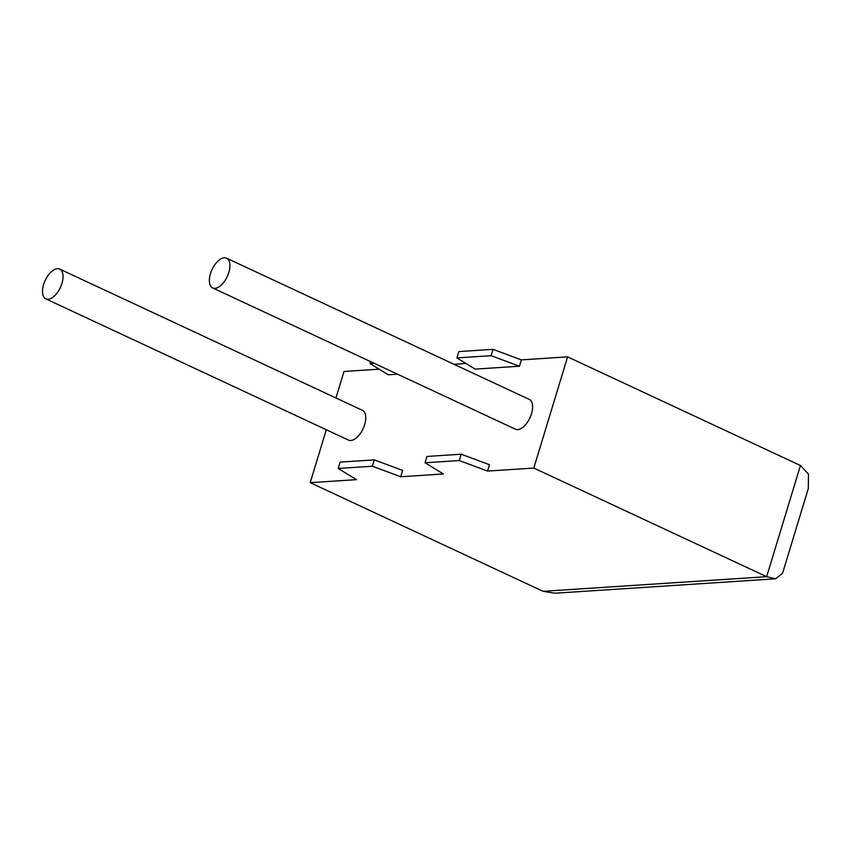<?xml version="1.0" encoding="UTF-8"?>
<svg xmlns="http://www.w3.org/2000/svg" width="851" height="851" viewBox="0 0 851 851"><rect width="100%" height="100%" fill="white"/><g stroke="black" fill="none" stroke-linecap="round" stroke-linejoin="round"><path stroke-width="1.28" d="M224.281 257.779A16.424 8.372 115 0 1 226.589 258.183A16.424 8.372 115 0 1 228.1 274.554A16.424 8.372 115 0 1 214.995 288.351A16.424 8.372 115 0 1 212.697 287.946A16.424 8.372 115 0 1 211.176 271.586A16.424 8.372 115 0 1 224.281 257.779M226.589 258.183L529.279 399.417A16.424 8.372 115 0 1 530.801 415.788A16.424 8.372 115 0 1 517.695 429.595A16.424 8.372 115 0 1 515.398 429.191L212.697 287.946M48.124 299.265A16.424 8.372 -65 0 0 61.229 285.457A16.424 8.372 -65 0 0 59.719 269.097A16.424 8.372 -65 0 0 57.421 268.693A16.424 8.372 -65 0 0 44.305 282.489A16.424 8.372 -65 0 0 45.826 298.861A16.424 8.372 -65 0 0 48.124 299.265M45.826 298.861L348.527 440.105A16.424 8.372 -65 0 0 350.825 440.51A16.424 8.372 -65 0 0 363.93 426.702A16.424 8.372 -65 0 0 362.42 410.331L59.719 269.097M326.295 429.734L310.211 482.666L356.463 479.645L338.187 468.454L340.113 462.114L374.323 459.88L402.619 470.412L400.693 476.751L443.339 473.964L425.053 462.774L459.263 460.54L487.559 471.071L533.811 468.05L766.655 576.691L775.559 578.797L782.569 573.234L808.312 488.506L808.45 474.039L800.44 465.508L567.596 356.856L533.811 468.05M459.263 460.54L461.199 454.2L489.485 464.731L487.559 471.071M519.418 366.217L491.123 355.686L456.913 357.92L475.188 369.111L519.418 366.217L521.344 359.877L567.596 356.856M453.987 364.281L466.029 363.494M397.513 374.195L388.322 374.791L370.047 363.6L370.642 361.643M335.943 397.981L343.995 371.483L379.152 369.174M775.559 578.797L554.948 593.221L543.055 591.317L310.211 482.666M521.344 359.877L493.048 349.346L458.838 351.58L456.913 357.92M338.187 468.454L372.398 466.22L400.693 476.751M370.047 363.6L374.238 363.324M491.123 355.686L493.048 349.346M461.199 454.2L426.979 456.434L425.053 462.774M374.323 459.88L372.398 466.22M543.055 591.317L766.655 576.691L800.44 465.508"/></g></svg>
